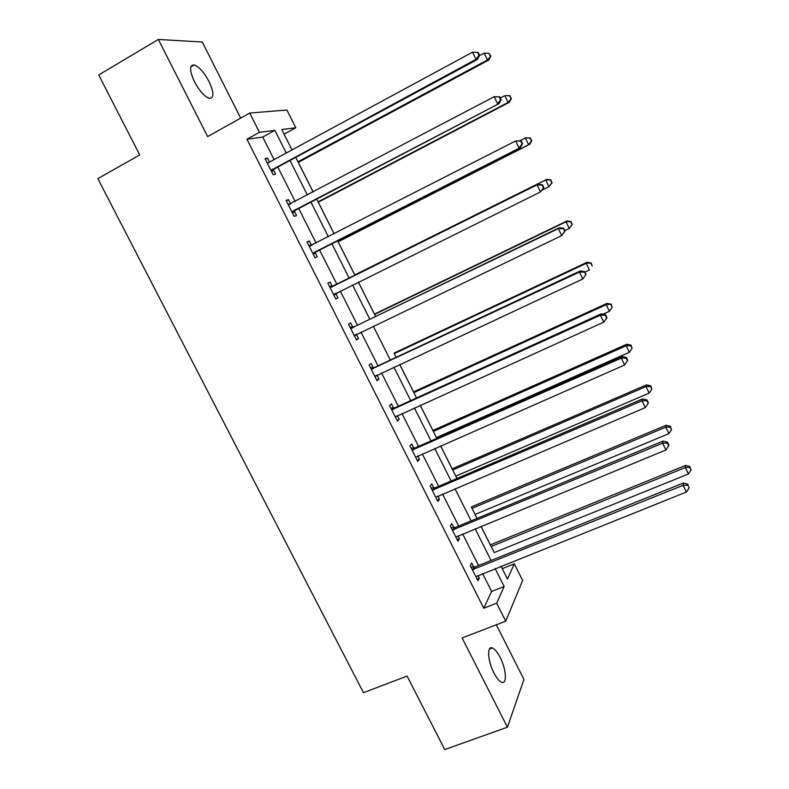 <?xml version="1.0" encoding="UTF-8"?>
<svg xmlns="http://www.w3.org/2000/svg" width="789" height="789" viewBox="0 0 789 789"><rect width="100%" height="100%" fill="white"/><g stroke="black" fill="none" stroke-linecap="round" stroke-linejoin="round"><path stroke-width="1.18" d="M500.137 657.345C497.425 652.109 494.831 648.972 492.356 647.947C486.803 645.432 487.651 660.975 493.914 672.899C496.626 678.116 499.2 681.242 501.646 682.258C507.327 684.734 506.252 668.983 500.137 657.345M209.055 81.553C204.095 72.341 199.144 66.809 194.222 64.935C189.311 64.915 189.399 70.527 194.488 81.78C199.499 91.021 204.43 96.544 209.272 98.359C214.204 98.329 214.135 92.727 209.055 81.553M502.258 568.672L514.29 563.819L522.653 580.507L505.719 621.17L496.666 603.2L504.141 586.493L495.137 568.583M240.675 118.113L202.28 42.024L158.342 39.45L98.714 74.955L139.752 154.95L97.816 178.62L363.463 692.683L407.075 676.084L444.759 749.55L507.426 727.202L523.945 679.477L496.34 624.78M274.108 159.654L262.727 137.069L246.937 139.219L259.443 132.315L249.738 113.054L286.88 109.996L295.796 127.779L281.752 129.534L292.009 149.959L284.119 134.169L295.796 127.779M502.277 568.622L501.074 566.216M481.004 526.342L494.22 552.566M490.363 544.893L481.034 526.322M477.059 518.403L475.077 514.458M471.309 506.952L477.02 518.412M457.009 478.479L455.835 476.132M452.156 468.804L440.627 445.844M436.85 438.319L436.485 437.589L629.366 352.298L626.19 345.74L433.339 431.415M432.895 430.449L420.251 405.26M413.535 391.886L399.747 364.429M394.066 353.107L396.137 357.328M374.479 314.111L358.393 282.067M354.794 274.907L338.175 241.809M334.171 233.84L318.283 202.201M313.174 192.013L298.281 162.366M246.937 139.219L483.756 608.25L491.606 591.444L482.621 573.603M478.558 565.526L462.64 533.926M458.665 526.046L442.54 494.022M438.664 486.34L422.322 453.892M418.555 446.406L401.986 413.525M398.317 406.246L381.541 372.931M377.97 365.849L360.967 332.1M357.506 325.226L340.286 291.033M336.923 284.365L319.545 249.866M316.123 243.081L298.745 208.572M295.175 201.491L277.817 167.031M269.572 162.11L267.57 158.135L265.005 158.599L273.122 174.694L275.637 174.142L273.458 169.822M290.628 203.878L288.508 199.676L286.072 200.367L294.139 216.373L296.536 215.594L294.366 211.304M311.487 245.251L309.337 240.98L307.02 241.898L315.038 257.806L317.306 256.81L315.156 252.539M332.179 286.299L330.039 282.048L327.839 283.182L335.818 299.001L337.968 297.778L335.828 293.538M352.752 327.1L350.622 322.879L348.541 324.23L356.47 339.96L358.502 338.52L356.381 334.309L354.626 336.311M373.197 367.674L371.086 363.473L369.124 365.041L377.004 380.673L378.927 379.026L376.935 375.081M393.533 408.012L391.433 403.83L389.588 405.615L397.419 421.158L399.224 419.294L397.37 415.616M413.752 448.113L411.661 443.96L409.925 445.963L417.726 461.417L419.413 459.336L417.697 455.924M433.861 487.996L431.78 483.864L430.163 486.073L437.905 501.439L439.483 499.151L437.895 495.995M453.853 527.644L451.781 523.541L450.272 525.947L457.975 541.224L459.445 538.739L457.985 535.849M473.725 567.074L471.674 562.991L470.274 565.605L477.937 580.793L479.288 578.11L477.956 575.467M505.719 621.17L462.127 637.956L507.426 727.202M483.756 608.25L496.666 603.2M158.342 39.45L207.645 136.576L249.738 113.054M501.035 566.226L507.475 579.057L514.29 563.819M295.727 157.376L313.134 192.033M316.705 199.153L334.132 233.86M337.564 240.694L354.981 275.381M358.354 282.087L375.623 316.478M399.707 364.449L416.533 397.952M420.212 405.27L436.81 438.339M440.587 445.864L456.969 478.489M286.279 153.056L274.878 130.392L259.443 132.315M491.064 560.486L475.126 528.768M471.151 520.858L454.987 488.716M451.111 481.004L434.739 448.428M430.972 440.923L414.383 407.913M410.704 400.605L393.898 367.161M390.318 360.06L373.296 326.173M369.824 319.279L352.565 284.947M349.211 278.261L331.804 243.633M328.372 236.808L310.965 202.171M307.385 195.061L289.997 160.463M262.727 137.069L274.878 130.392M491.606 591.444L504.141 586.493M265.37 159.329L267.57 158.135M286.308 200.84L288.508 199.676M307.128 242.115L309.337 240.98M335.749 298.873L337.968 297.778M356.283 339.586L358.502 338.52M376.698 380.061L378.927 379.026M396.995 420.3L399.224 419.294M417.174 460.322L419.413 459.336M437.234 500.108L439.483 499.151M457.196 539.666L459.445 538.739M477.029 579.008L479.288 578.11M272.037 169.31L274.562 168.787L477.503 59.412L476.014 59.333L270.933 170.355M479.002 55.279L479.594 55.319L478.213 52.468L477.611 52.419L479.002 55.279L476.014 59.333L472.532 52.182L268.181 162.8M274.562 168.787L271.751 171.972M267.067 162.682L268.783 162.534M477.503 59.412L479.594 55.319M477.611 52.419L472.532 52.182M298.242 162.386L488.815 60.013L487.464 59.944L484.14 53.11L479.426 55.654M297.946 161.784L487.464 59.944L490.847 56.108L488.983 53.336L490.314 56.068M484.14 53.11L488.983 53.336M490.847 56.108L488.815 60.013M293.074 211.038L498.993 103.635L291.969 212.063M500.601 99.739L497.632 103.813L494.18 96.702L499.762 96.84L499.22 96.899L500.601 99.739L501.143 99.68L499.762 96.84M288.251 204.696L494.18 96.702L499.22 96.899M295.471 210.288L292.65 213.415M287.995 204.173L290.411 203.996M498.993 103.635L501.143 99.68M313.992 252.51L520.355 147.582L312.878 253.516M522.071 143.923L519.123 148.007L515.69 140.945L521.194 140.945L520.701 141.103L522.071 143.923L522.555 143.766L521.194 140.945M309.18 246.198L515.69 140.945L520.701 141.103M316.271 251.543L313.43 254.62M308.795 245.438L311.931 245.221L309.623 246.168M520.355 147.582L522.555 143.766M318.243 202.221L509.339 102.284L508.096 102.452L504.792 95.656L500.325 98.004M318.066 201.856L508.096 102.452L511.42 98.507L509.605 95.844L510.927 98.566M509.605 95.844L506.055 95.528L510.098 95.794M511.42 98.507L509.339 102.284M338.136 241.828L529.725 144.308L528.6 144.703L525.326 137.947L519.724 140.807M338.067 241.69L528.6 144.703L531.855 140.659L530.1 138.105L531.411 140.807M530.1 138.105L525.326 137.947L530.553 137.957M531.855 140.659L529.725 144.308M543.848 187.575L542.487 184.774L542.043 185.03L543.404 187.841L543.848 187.575L540.485 191.934L333.668 294.741M543.404 187.841L540.485 191.934L537.072 184.912L538.197 184.281L333.639 286.003L329.486 286.456M329.989 287.452L537.072 184.912L542.043 185.03M336.311 292.995L334.092 295.579M542.487 184.774L538.197 184.281M565.003 231.128L563.652 228.337L564.608 231.483L565.003 231.128L561.709 235.595L354.33 335.719M564.608 231.483L561.709 235.595L558.316 228.623L559.322 227.735L354.212 326.824L350.05 327.238M350.681 328.48L558.316 228.623L563.257 228.692M563.652 228.337L559.322 227.735M586.03 274.404L584.679 271.643L585.685 274.868L586.03 274.404L582.805 278.99L374.883 376.461M585.685 274.868L582.805 278.99L579.432 272.057L580.309 270.923L374.667 367.408L370.505 367.782M371.254 369.262L579.432 272.057L584.343 272.097M376.343 375.357L375.051 376.807M584.679 271.643L580.309 270.923M542.368 189.991L548.996 186.707L545.732 180L546.767 179.409L354.754 274.927M550.485 180.109L551.787 182.792L550.88 179.872L545.732 180L354.784 274.976M552.182 182.555L548.996 186.707L551.787 182.792M546.767 179.409L550.88 179.872M564.766 230.635L569.264 228.475L566.019 221.798L566.936 220.979L374.44 314.13M570.743 221.877L572.035 224.54L571.098 221.551L566.019 221.798L374.588 314.416M572.39 224.214L569.264 228.475L572.035 224.54M566.936 220.979L571.098 221.551M584.905 272.097L589.413 269.986L586.197 263.348L586.996 262.313L394.027 353.127M590.882 263.398L592.164 266.051L591.188 262.974L586.197 263.348L394.273 353.63M586.996 262.313L591.188 262.974M603.013 314.19L609.453 311.261L606.248 304.662L606.938 303.41L413.495 391.906M610.903 304.672L612.185 307.306L611.169 304.169L606.248 304.662L413.86 392.626M612.185 307.306L609.453 311.261M606.938 303.41L611.169 304.169M630.806 345.71L632.078 348.334L631.032 345.118L630.806 345.71L626.19 345.74L626.772 344.26L432.855 430.469M632.078 348.334L629.366 352.298M626.772 344.26L631.032 345.118M455.795 476.142L649.169 393.09L646.004 386.571L646.477 384.884L452.117 468.824M650.6 386.511L651.862 389.115L650.777 385.831L650.6 386.511L646.004 386.571L452.699 469.988M651.862 389.115L649.169 393.09M646.477 384.884L650.777 385.831M391.699 409.816L600.419 315.225L603.772 322.119L395.309 416.967M390.831 408.1L395.003 407.755L601.179 313.854L600.419 315.225L605.291 315.225L606.633 317.977L606.928 317.425L605.587 314.673L605.291 315.225M396.157 416.188L395.358 417.065M605.587 314.673L601.179 313.854M603.772 322.119L606.633 317.977M412.036 450.134L621.288 358.137L624.622 364.991L415.625 457.245M411.049 448.182L415.231 447.876L621.919 356.529L621.288 358.137L626.121 358.098L627.452 360.829L627.699 360.178L626.367 357.447L626.121 358.098M626.367 357.447L621.919 356.529M624.622 364.991L627.452 360.829M432.254 490.216L642.019 400.782L645.333 407.597L435.824 497.297M431.149 488.036L435.331 487.77L642.542 398.938L642.019 400.782L646.822 400.704L648.144 403.426L648.341 402.686L647.019 399.964L646.822 400.704M647.019 399.964L642.542 398.938M645.333 407.597L648.144 403.426M452.353 530.08L662.632 443.181L665.926 449.947L455.904 537.112M451.14 527.663L455.322 527.437L663.036 441.1L662.632 443.181L667.405 443.063L668.717 445.765L668.865 444.927L667.553 442.225L667.405 443.063M667.553 442.225L663.036 441.1M665.926 449.947L668.717 445.765M475.037 514.467L668.865 433.654L665.719 427.174L666.084 425.271L471.27 506.972M670.275 427.076L671.538 429.67L670.413 426.307L670.275 427.076L665.719 427.174L471.96 508.343M671.538 429.67L668.865 433.654M666.084 425.271L670.413 426.307M472.335 569.707L683.116 485.314L686.391 492.04L475.866 576.7M471.013 567.074L475.205 566.877L683.402 483.006L683.116 485.314L687.86 485.156L689.162 487.849L687.86 485.156M687.959 484.229L683.402 483.006M686.391 492.04L689.162 487.849M494.18 552.586L688.442 473.982L685.306 467.542L685.572 465.421L490.324 544.903M689.842 467.404L691.095 469.978L689.941 466.555L689.842 467.404L685.306 467.542L491.123 546.491M691.095 469.978L688.442 473.982M685.572 465.421L689.941 466.555M271.219 170L273.744 169.477M288.695 204.657L289.75 204.351M292.246 211.708L294.652 210.959M313.164 253.18L315.442 252.204M330.433 287.433L332.623 286.269M331.459 287.157L333.639 286.003M333.954 294.405L336.114 293.202M351.125 328.461L353.186 327.08M352.15 328.194L354.212 326.824M354.616 335.384L355.74 334.615M371.698 369.242L373.641 367.654M372.724 368.996L374.667 367.408M375.169 376.136L375.732 375.663M392.143 409.797L393.977 407.992M393.178 409.56L395.003 407.755M412.479 450.124L414.195 448.103M413.515 449.888L415.231 447.876M432.697 490.206L434.305 487.987M433.733 489.989L435.331 487.77M452.797 530.07L454.296 527.644M453.833 529.863L455.322 527.437M472.789 569.707L474.169 567.074M473.824 569.51L475.205 566.877M492.356 647.947L489.436 649.051M194.222 64.935L190.8 66.927"/></g></svg>
